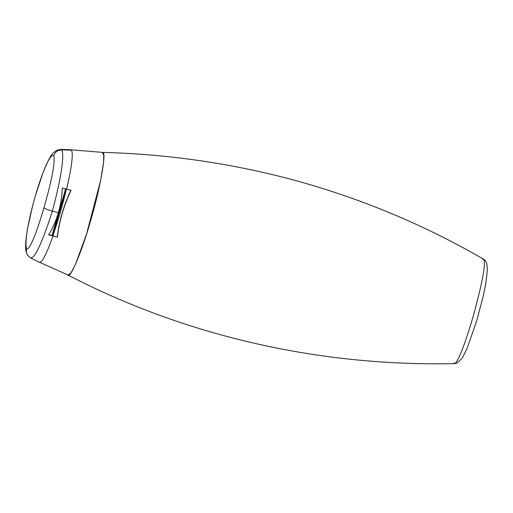 <?xml version="1.0" encoding="UTF-8"?>
<svg xmlns="http://www.w3.org/2000/svg" width="513" height="513" viewBox="0 0 513 513"><rect width="100%" height="100%" fill="white"/><g stroke="black" fill="none" stroke-linecap="round" stroke-linejoin="round"><path stroke-width="0.77" d="M453.755 363.089L455.044 363.493C459.731 359.324 467.676 335.258 473.614 314.873C478.924 294.904 486.382 266.33 483.849 259.507L483.426 259.103C484.695 259.687 485.805 261.13 486.734 263.425L487.35 268.677C486.824 277.866 485.234 287.831 482.586 298.572L476.763 320.631L467.292 347.917L462.405 357.888L457.269 363.018L454.595 363.614L457.269 363.018M483.849 259.507L482.335 259.052M454.653 363.614C319.554 366.596 185.565 336.13 68.075 275.077L67.697 274.724C69.422 281.066 81.965 251.569 90.5 221.084C99.484 191.259 106.422 153.714 103.113 152.823L102.401 152.387C167.309 154.073 230.812 163.217 292.904 179.806C360.203 198.108 423.712 224.54 483.438 259.11M69.486 175.876L66.607 189.124L62.278 187.976C61.996 196.364 60.688 204.61 58.36 212.728C56.045 220.68 52.813 228.061 48.658 234.864L52.986 236.006L48.838 234.576M66.459 188.912C62.528 205.412 57.988 221.045 52.839 235.794L57.43 237.173C59.181 221.52 63.721 205.893 71.05 190.291L66.607 189.124C70.127 174.163 73.834 154.849 71.538 150.232L70.82 149.777L61.162 149.386L61.893 149.847C65.113 158.626 58.046 190.176 52.345 211.157L58.36 212.728M52.839 235.794L52.986 236.006C48.286 249.344 41.886 264.746 39.065 262.002M30.536 257.77C35.448 260.014 45.83 231.844 52.345 211.157C47.863 209.92 45.086 208.759 44.009 207.682C48.927 190.355 55.75 164.166 53.801 155.67C54.538 153.297 56.045 151.585 58.322 150.527L57.065 150.123L61.162 149.386M71.538 150.232L61.893 149.847L58.322 150.527M53.801 155.67C49.838 152.528 40.995 176.389 35.487 195.447L32.787 205.11L27.619 228.24C25.996 237.641 25.342 244.22 25.65 247.978C25.387 250.799 27.773 256.045 27.721 255.333L30.947 258.142L39.475 262.374M57.065 150.123L56.969 150.168C50.46 154.336 50.986 156.305 48.478 160.056L43.169 172.201L35.525 195.318M27.83 255.487C26.439 253.493 26.067 251.306 26.708 248.914C31.017 249.35 38.956 224.662 44.009 207.682M35.487 195.447C29.895 214.614 23.803 242.181 26.708 248.914M57.328 236.993C59.078 221.315 63.618 205.687 70.948 190.111M57.43 237.173L52.986 236.006M52.615 235.576L66.171 189.008M52.044 235.429L65.6 188.855M39.103 262.053L68.114 275.096L70.909 272.999L75.353 264.631L86.53 234.152L100.708 180.101L103.549 162.255L103.761 155.33L102.446 152.387L70.858 149.783M72.275 154.464L72.243 156.324"/></g></svg>
